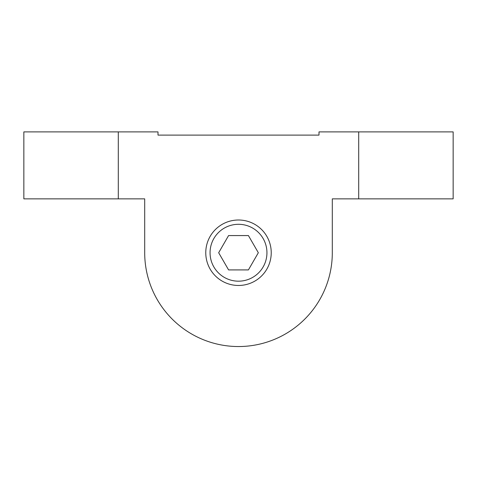 <?xml version="1.0" encoding="UTF-8"?>
<svg xmlns="http://www.w3.org/2000/svg" width="477" height="477" viewBox="0 0 477 477"><rect width="100%" height="100%" fill="white"/><g stroke="black" fill="none" stroke-linecap="round" stroke-linejoin="round"><path stroke-width="0.72" d="M271.234 252.738A32.734 32.734 0 0 0 238.5 220.004A32.734 32.734 0 0 0 205.766 252.738A32.734 32.734 0 0 0 238.5 285.473A32.734 32.734 0 0 0 271.234 252.738M210.059 252.738A28.441 28.441 0 0 0 238.5 281.18A28.441 28.441 0 0 0 266.941 252.738A28.441 28.441 0 0 0 238.5 224.297A28.441 28.441 0 0 0 210.059 252.738M248.416 235.566L228.584 235.566L218.669 252.738L228.584 269.91L248.416 269.91L258.331 252.738L248.416 235.566M158.006 135.11L318.994 135.11L318.994 131.89L358.704 131.89L358.704 198.861L332.302 198.861L332.302 252.738A93.802 93.802 0 0 1 238.5 346.541A93.802 93.802 0 0 1 144.698 252.738L144.698 198.861L118.296 198.861L118.296 131.89L158.006 131.89L158.006 135.11M118.296 198.861L23.85 198.861L23.85 131.89L118.296 131.89M358.704 131.89L453.15 131.89L453.15 198.861L358.704 198.861"/></g></svg>
